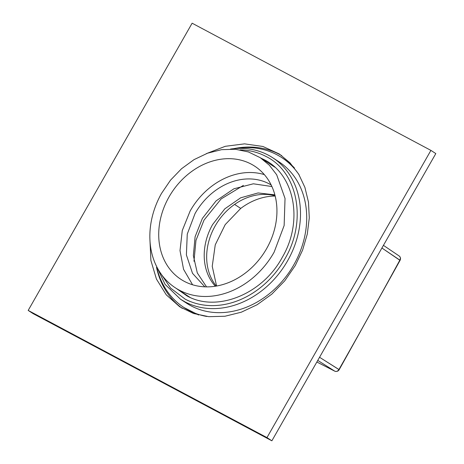 <?xml version="1.0" encoding="UTF-8"?>
<svg xmlns="http://www.w3.org/2000/svg" width="464" height="464" viewBox="0 0 464 464"><rect width="100%" height="100%" fill="white"/><g stroke="black" fill="none" stroke-linecap="round" stroke-linejoin="round"><path stroke-width="0.7" d="M399.469 260.008L381.913 248.014L399.858 260.124A4050.146 2302.113 -62.8 0 1 338.94 369.518C337.798 371.27 336.429 371.832 334.846 371.206L317.759 360.412L334.846 371.206C336.417 371.815 337.78 371.252 338.94 369.518L319.551 357.268L339.172 369.721C338.279 371.206 336.847 371.71 334.892 371.235L334.967 371.264M338.94 369.518A4050.146 2302.113 -62.8 0 0 399.858 260.124C400.739 258.251 400.467 256.847 399.04 255.919C400.449 256.847 400.722 258.251 399.858 260.124L400.101 260.298C400.855 258.715 400.577 257.3 399.266 256.053L399.26 256.047M275.181 196.063A60.796 49.631 123.1 0 0 240.735 208.423L234.587 204.415L240.735 208.423L225.208 224.611L215.25 244.835L212.234 266.295L216.584 286.021M334.846 371.206L316.848 362.001L334.846 371.206M266.968 437.604L28.182 310.422L192.125 23.2L430.911 150.388L266.968 437.604L271.875 440.8L33.089 313.612L28.182 310.422M149.953 240.19L150.904 260.524L156.455 279.102L166.269 294.843L179.777 306.814L193.54 313.496L208.812 316.68L224.965 316.245L241.303 312.202L257.149 304.72L271.834 294.118L284.745 280.842L295.336 265.443L302.598 250.09L307.301 234.047L309.285 217.877L308.479 202.147L304.906 187.404L298.7 174.162L290.07 162.893L279.322 153.99L262.908 146.473L244.545 143.857L225.313 146.299L206.323 153.642M430.911 150.388L435.818 153.578L271.875 440.8M182.265 308.351A91.193 74.443 123.1 0 1 156.501 267.334M233.815 148.654A91.193 74.443 123.1 0 1 281.735 155.649M240.12 149.866A82.076 66.996 123.1 0 1 265.71 156.31C298.05 171.918 307.272 221.055 284.942 258.796A82.076 66.996 123.1 0 1 185.211 299.17L170.648 288.138L160.161 272.623M230.515 149.048A84.436 68.927 123.1 0 1 268.012 154.999A84.436 68.927 123.1 0 1 272.693 157.731A84.436 68.927 123.1 0 1 287.802 260.432A84.436 68.927 123.1 0 1 185.194 301.977L180.519 299.239L165.085 284.38L155.533 264.184M272.693 157.731L278.905 161.779A84.436 68.927 123.1 0 1 294.014 264.48A84.436 68.927 123.1 0 1 186.731 303.288L180.519 299.239M206.898 316.489A89.506 73.063 123.1 0 1 183.964 307.528L198.667 314.998M183.964 307.528A89.506 73.063 123.1 0 1 157.18 269.282M235.869 148.492A89.506 73.063 123.1 0 1 281.671 157.534A89.506 73.063 123.1 0 1 299.129 174.887M281.671 157.534L283.307 158.601A89.506 73.063 123.1 0 1 294.443 167.962M176.042 288.26L187.033 295.939C216.85 312.719 262.502 294.24 282.251 257.387C303.566 221.357 294.762 174.447 263.888 159.541L260.838 158.073M161.53 193.378L170.52 180.16L181.517 168.745L194.051 159.622L207.594 153.172L221.566 149.669L235.381 149.263L248.455 151.972L260.234 157.679L269.352 165.225L276.683 174.771L285.035 198.464L284.142 225.504L274.131 252.161A77.685 63.411 -56.9 0 1 175.433 287.866A77.685 63.411 -56.9 0 1 161.53 193.378M266.788 248.327A67.553 55.141 -56.9 0 0 254.701 166.17A67.553 55.141 -56.9 0 0 168.873 197.212A67.553 55.141 -56.9 0 0 180.96 279.374A67.553 55.141 -56.9 0 0 266.788 248.327M264.341 174.609A67.553 55.141 -56.9 0 0 190.124 211.056L182.271 230.527L180.009 250.601L183.558 269.3L192.577 284.78M271.904 186.54L253.356 183.796L233.879 188.802L216.085 200.877L202.379 218.405L195.1 236.756L193.349 255.612L197.304 272.942L206.544 286.874M271.173 184.985A60.796 49.631 -56.9 0 0 195.019 213.608L187.265 234.1L186.389 254.927L192.514 273.319L204.827 286.833M243.409 185.385L221.119 198.934L204.021 220.104L195.959 240.41L193.975 261.278M274.868 194.845L258.094 192.943L240.665 197.815L224.82 208.829L212.587 224.582A55.732 45.489 -56.9 0 0 215.342 286.224M275.106 195.773A55.732 45.489 -56.9 0 0 215.041 226.177A55.732 45.489 -56.9 0 0 216.288 286.073M400.101 260.298L339.172 369.721M334.892 371.235L316.848 362.007M383.432 245.357L399.272 256.058M274.885 167.22L260.229 157.679M190.083 297.407L175.433 287.866"/></g></svg>
